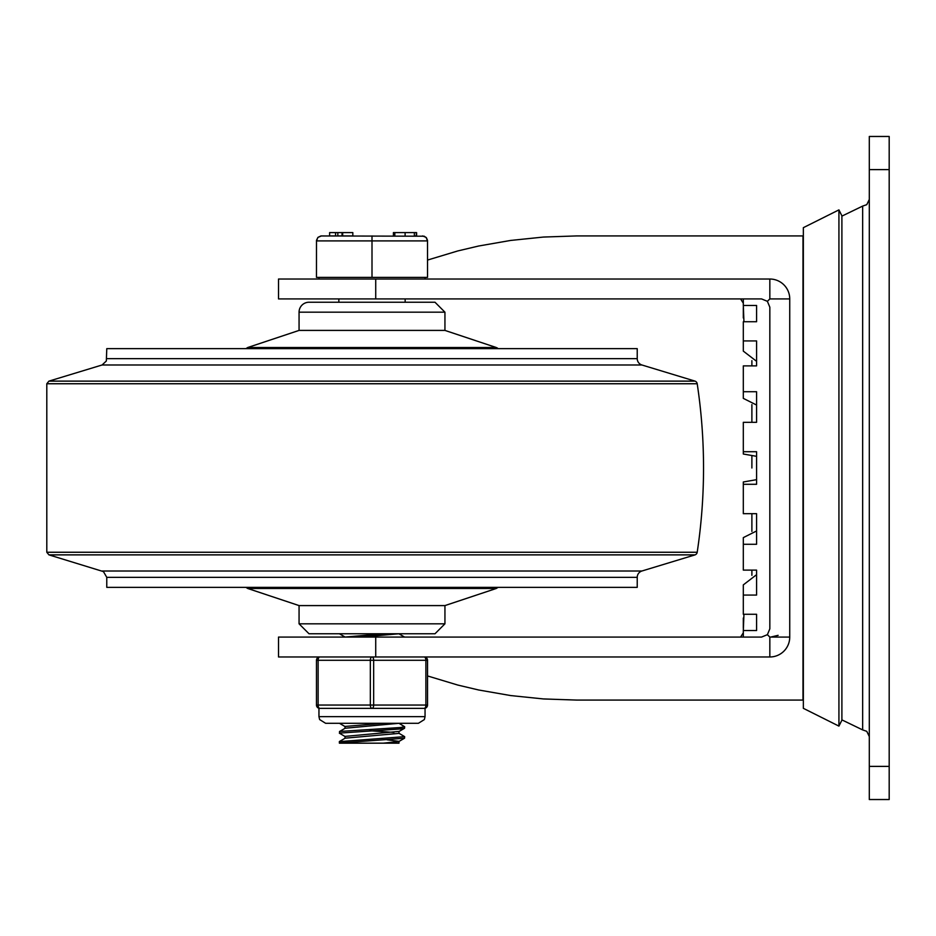 <?xml version="1.0" encoding="UTF-8"?>
<svg xmlns="http://www.w3.org/2000/svg" width="936" height="936" viewBox="0 0 936 936"><rect width="100%" height="100%" fill="white"/><g stroke="black" fill="none" stroke-linecap="round" stroke-linejoin="round"><path stroke-width="1.4" d="M743.313 298.923L743.313 305.452L756.58 305.452L756.58 321.738L743.313 321.738L743.313 340.926L756.58 340.926L756.58 365.882L743.313 365.882L743.313 391.716L756.58 391.716L756.58 422.323L743.313 422.323L743.313 451.714L756.58 451.714L756.58 484.286L743.313 484.286L743.313 513.677L756.58 513.677L756.58 544.284L743.313 544.284L743.313 570.118L756.58 570.118L756.58 595.074L743.313 595.074L743.313 614.262L756.58 614.262L756.58 630.548L743.313 630.548L743.313 637.077M756.58 570.118L756.58 574.681L743.313 584.883L743.313 595.074M743.313 351.117L743.313 340.926L743.313 351.117L756.58 361.319L756.58 365.882M889.188 766.385L869.298 766.385L869.298 799.531L889.188 799.531L889.188 136.469L869.298 136.469L869.298 169.615L889.188 169.615M889.188 799.531L869.298 799.531M869.298 766.385L869.298 169.615M743.944 321.738L743.313 305.452M756.58 405.031L743.313 398.373L743.313 391.716L743.313 398.373M756.58 456.335L743.313 454.018L743.313 451.714L743.313 454.018M743.313 484.286L743.313 481.981L756.58 479.665M743.313 544.284L743.313 537.627L756.58 530.969M743.313 630.548L743.944 614.262M743.313 618.041L743.313 628.243M743.313 307.757L743.313 317.959M375.722 637.077L375.722 656.978L278.519 656.978L278.519 637.077L761.553 637.077L767.391 634.678L769.837 637.077L769.837 656.978A19.89 19.89 0 0 0 789.738 637.077L769.837 637.077M769.837 298.923L789.738 298.923A19.89 19.89 0 0 0 769.837 279.022L769.837 298.923L767.391 301.322L769.837 307.207L769.837 628.793L767.391 634.678M767.391 301.322L761.553 298.923L278.519 298.923L278.519 279.022L375.722 279.022L375.722 298.923M427.53 675.932L457.833 685.07L478.694 689.996L510.74 695.577L543.442 698.946L576.447 700.069L803.345 700.069M802.994 700.069L802.994 235.93L576.447 235.93L543.442 237.054L510.74 240.423L478.694 246.004L457.833 250.93L427.53 260.068M778.12 635.333L770.726 637.077M743.324 632.783L740.598 637.077M740.598 298.923L743.313 303.194M769.837 279.022L375.722 279.022M375.722 656.978L769.837 656.978M789.738 298.923L789.738 637.077M838.925 468L838.925 209.886L841.897 215.818L841.897 720.182L838.925 726.114L838.925 468M838.925 726.114L803.345 708.33L803.345 227.67L838.925 209.886M102.071 364.993L641.932 364.993A6.634 6.634 0 0 1 637.229 358.652L637.229 348.648L106.774 348.648L106.341 361.003L102.071 364.993L48.941 381.127L695.062 381.127A3.311 3.311 0 0 1 697.203 383.748A563.612 563.612 0 0 1 697.203 552.252A3.311 3.311 0 0 1 695.062 554.872L48.941 554.872L103.463 571.615L106.774 577.348L106.774 587.352L637.229 587.352L637.229 577.348A6.634 6.634 0 0 1 641.932 571.007L102.071 571.007M299.064 312.179L444.939 312.179L444.939 330.408L299.064 330.408L299.064 312.179A9.945 9.945 0 0 1 309.009 302.234L331.555 302.234M444.939 312.179L434.994 302.234L309.009 302.234M498.116 348.648A4.973 4.973 0 0 0 496.244 347.513L247.759 347.513L299.064 330.408M309.032 633.766L434.994 633.766L444.939 623.821L444.939 605.592L496.244 588.487L247.759 588.487L245.887 587.352M444.939 623.821L299.064 623.821L299.064 605.592L444.939 605.592M345.15 637.088L339.417 633.766M398.853 633.754L404.574 637.077M345.15 736.55L339.464 733.251L339.639 731.461L400.421 727.518L404.656 726.699L398.853 723.271M339.347 733.122L400.245 728.98L404.551 728.278L404.656 726.722M345.15 726.605L339.417 723.282M339.347 743.067L404.539 738.223L398.853 741.523L383.198 743.172L339.417 743.172L339.347 741.64M404.539 738.223L404.656 736.644L339.347 741.628M398.853 733.216L404.656 736.644M398.993 731.414L345.01 736.386L345.01 738.27M387.106 739.814L398.993 741.359M398.993 741.441L398.993 743.172L383.198 743.172M383.198 723.282L345.01 726.441L345.01 728.325M369.591 730.747L393.974 732.397M398.993 731.496L398.993 733.379L345.15 738.188L339.452 741.487M398.993 723.282L345.15 728.243L339.464 731.542M383.21 633.766L345.01 637.077M398.993 633.766L360.793 637.077M321.446 235.93L317.924 237.381L316.497 240.341L316.473 277.372L427.53 277.372L427.506 240.341L426.442 237.802L424.207 236.211L320.884 235.954L317.924 237.381L316.473 240.903L427.53 240.903L426.079 237.381L422.557 235.93M372.001 277.372L372.001 235.93M416.602 232.608L416.602 235.93L416.602 232.608M335.568 232.608L329.624 232.608L329.624 235.93L335.568 235.93L335.568 232.608L337.837 232.608L337.837 235.93L342.026 235.93L342.026 232.608L337.837 232.608M342.681 232.608L342.681 235.93L352.825 235.93L352.825 232.608L342.026 232.608M342.354 232.608L342.026 235.93M414.344 232.608L416.344 232.608L416.344 235.93L414.344 235.93L414.344 232.608L405.112 232.608L405.112 235.93M394.828 235.93L393.401 235.93L393.401 232.608L394.828 232.608L394.828 235.93M405.112 232.608L394.828 232.608M318.954 716.648L318.954 708.365L319.784 708.365A3.311 3.311 0 0 1 316.473 705.042A3.311 3.311 0 0 0 319.784 708.365A3.311 1.661 -90 0 1 318.123 705.042L318.123 660.289A3.311 1.661 -90 0 1 319.784 656.978A3.311 3.311 0 0 0 316.473 660.289L316.473 705.042A3.311 3.311 0 0 0 319.784 708.365L372.001 708.365A3.311 1.661 -90 0 0 373.663 705.042L373.663 660.289A3.311 1.661 -90 0 0 372.001 656.978A3.311 1.661 90 0 0 370.34 660.289L370.34 705.042A3.311 1.661 90 0 0 372.001 708.365L424.219 708.365A3.311 3.311 0 0 0 427.53 705.042L427.53 660.289A3.311 3.311 0 0 0 424.219 656.978A3.311 1.661 90 0 1 425.88 660.289L425.88 705.042A3.311 1.661 90 0 1 424.219 708.365L425.049 708.365L425.049 716.648L318.954 716.648L319.632 719.562L325.588 723.282L418.415 723.282L424.371 719.562L425.049 716.648M841.897 719.878L862.664 729.916L862.664 206.084L841.897 216.122M48.941 381.127L46.8 383.748L697.203 383.748M46.8 383.748L46.8 552.252L697.203 552.252M106.774 577.348L637.229 577.348M637.229 358.652L106.774 358.652M427.53 705.042L316.473 705.042M319.784 656.978A3.311 3.311 0 0 0 316.473 660.289L427.53 660.289A3.311 3.311 0 0 0 424.219 656.978M889.188 278.788L889.188 657.212M862.664 729.916L866.771 731.332L869.298 736.538M862.664 206.084L866.771 204.668L869.298 199.462M751.889 468L751.889 456.183L751.889 468M751.889 422.323L751.889 404.598L751.889 422.323M751.889 365.882L751.889 360.664L751.889 365.882M751.889 513.677L751.889 531.402L751.889 513.677M751.889 570.118L751.889 575.336L751.889 570.118M46.8 552.252L48.941 554.872M641.932 571.007L695.062 554.872M641.932 364.993L695.062 381.127M444.939 330.408L496.244 347.513M245.887 348.648L247.759 347.513M299.064 623.821L309.009 633.766M299.064 605.592L247.759 588.487M498.116 587.352L496.244 588.487M404.551 728.278L398.853 731.578M318.954 277.372L318.954 279.022M425.049 277.372L425.049 279.022M338.844 298.923L338.844 302.234M405.159 298.923L405.159 302.234"/></g></svg>

